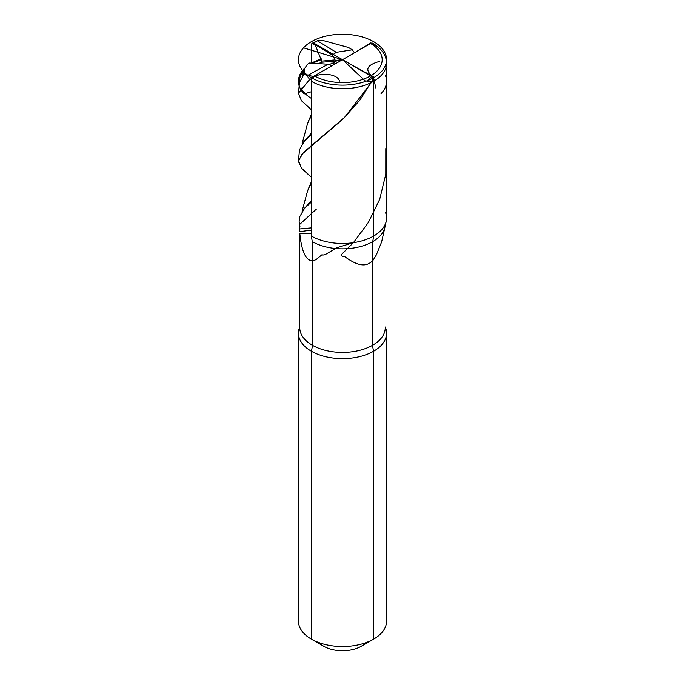 <?xml version="1.0" encoding="UTF-8"?>
<svg xmlns="http://www.w3.org/2000/svg" width="685" height="685" viewBox="0 0 685 685"><rect width="100%" height="100%" fill="white"/><g stroke="black" fill="none" stroke-linecap="round" stroke-linejoin="round"><path stroke-width="1.03" d="M311.332 227.882L299.747 228.936L299.799 224.329L299.114 222.017L299.516 217.077L304.577 208.257L311.332 202.109M299.996 226.821L299.165 223.027M384.73 228.011A42.753 24.686 0 0 0 384.919 227.24L381.631 241.916L376.288 255.017L372.734 260.754C368.419 264.513 362.134 269.333 344.957 256.798L342.723 256.301C341.49 255.984 341.301 255.162 342.149 253.827L353.4 242.695L337.131 247.619L325.272 254.563L322.926 255.094L322.036 254.692L316.307 259.401C311.709 262.115 302.813 263.1 299.816 233.576L311.332 233.662M347.107 248.698A42.753 24.686 180 0 1 335.821 248.535M311.332 177.081L301.391 168.03L298.48 160.547L299.516 149.707L304.577 140.887L311.332 134.748M311.332 133.215L302.539 143.182M367.631 80.428L367.699 80.316C370.063 78.415 371.381 76.994 371.647 76.061L371.895 76.275C372.845 77.782 372.708 79.82 371.501 82.38C372.024 81.498 370.782 81.309 367.785 81.815L367.631 80.428M298.48 160.547L303.66 152.301L344.349 117.64L371.501 82.38M329.074 64.63L333.912 62.6L335.676 63.636M314.038 76.814L309.312 79.965C309.706 79.606 308.995 78.295 307.188 76.018L308.259 75.102L314.038 76.814M311.332 109.711L301.383 100.661L298.48 93.177L309.312 79.965M298.48 93.177L299.508 82.346L304.286 73.826M307.188 76.018L304.208 73.911L304.577 72.807L302.539 75.812M308.139 75.093L304.722 74.194M304.577 72.807L304.277 69.065L307.394 64.296L309.637 63.02L328.089 64.253L308.259 75.102M311.332 183.563L308.55 188.341L307.265 192.023L302.094 211.126M377.812 46.828L370.713 42.941L373.034 43.446L377.392 46.426M311.332 230.254A58.867 9.093 -15.6 0 0 299.747 231.744L299.747 225.708M299.799 224.329L316.384 209.088M370.713 42.941L355.344 52.283M319.099 63.448L321.179 62.301L335.102 61.051L333.912 62.6M332.019 65.751L328.089 64.253M341.746 254.375L342.149 253.827M373.667 639.079A44.071 25.448 0 0 0 386.571 621.089A44.071 25.448 0 0 1 373.667 639.079L361.2 646.28A26.441 15.267 180 0 1 323.8 646.28A26.441 15.267 180 0 0 361.2 646.28L373.667 639.079L373.667 351.191L373.667 639.079L361.2 646.28L373.667 639.079A44.071 25.448 180 0 1 311.332 639.079A44.071 25.448 0 0 0 373.667 639.079L373.667 351.191A17.63 10.181 60 0 1 372.734 345.18A42.753 24.686 180 0 1 326.137 350.532A42.753 24.686 180 0 1 299.747 327.721L299.807 233.328M311.332 200.577L302.539 210.552M312.514 43.129L317.369 40.749L322.926 40.501L348.451 47.47L352.304 49.808L354.462 52.788M352.304 49.808L336.292 52.317L317.301 40.775L313.105 43.412C312.154 42.847 312.291 43.061 313.499 44.063C312.291 43.061 312.154 42.847 313.105 43.412L315.511 45.535L321.702 61.119L335.076 59.92L332.371 55.04L336.292 52.317M321.179 62.301L321.702 61.119M353.4 242.695L368.359 222.462L379.687 199.335L385.783 174.29L385.801 148.568M315.871 45.921L313.499 44.063M313.353 43.48L332.371 55.04M335.102 61.051L335.076 59.92M298.429 333.193L298.429 621.089A44.071 25.448 180 0 0 311.332 639.079L323.8 646.28L311.332 639.079L311.332 351.191A44.071 25.448 180 0 0 359.368 356.705A44.071 25.448 180 0 0 386.571 333.193L386.571 621.089L386.571 333.193A44.071 25.448 0 0 0 385.253 327.01A44.071 25.448 180 0 1 386.571 333.193A44.071 25.448 0 0 1 373.667 351.191A44.071 25.448 180 0 1 325.632 356.705A44.071 25.448 180 0 1 298.429 333.193A44.071 25.448 180 0 1 299.747 327.01M311.332 116.193L308.55 120.971L307.265 124.661L302.094 143.756M314.449 75.889L370.551 43.497A4.41 2.543 -60 0 1 372.751 43.283C381.836 48.755 386.443 55.425 386.571 63.294A44.071 25.448 180 0 1 359.368 86.798A44.071 25.448 180 0 1 311.332 81.284A4.41 2.543 -60 0 1 314.449 75.889A39.67 22.905 0 0 0 370.551 75.889A39.67 22.905 0 0 0 370.551 43.497M386.571 63.294L386.571 218.035A44.071 25.448 180 0 1 373.667 236.025A44.071 25.448 180 0 1 311.332 236.025L311.332 81.284M311.332 351.191A17.63 10.181 120 0 0 312.266 345.18L312.266 241.608A42.753 24.686 0 0 0 356.363 247.508A42.753 24.686 0 0 0 384.919 227.24L386.229 221.212A44.071 25.448 0 0 0 385.407 212.222M312.266 241.608L311.332 236.025A44.071 25.448 0 0 0 373.667 236.025A44.071 25.448 0 0 0 386.229 221.212M312.266 345.18A42.753 24.686 0 0 0 358.863 350.532A42.753 24.686 0 0 0 385.253 327.721A42.753 24.686 0 0 1 372.734 345.18L372.734 241.608L372.734 345.18A17.63 10.181 60 0 0 373.667 351.191A17.63 10.181 60 0 1 372.734 345.18L372.734 241.608L373.667 236.025L373.667 81.284A4.41 2.543 -120 0 0 370.551 75.889L314.449 43.497A4.41 2.543 -120 0 0 311.332 45.296L311.332 63.097M373.667 236.025L373.667 81.284A4.41 2.543 -120 0 0 370.551 75.889L342.5 59.698L370.551 75.889A4.41 2.543 60 0 1 373.667 81.284L373.667 236.025L372.734 241.608L373.667 236.025M358.863 83.322A44.071 25.448 0 0 0 383.42 50.245A44.071 25.448 0 0 0 326.137 36.065A44.071 25.448 0 0 0 301.58 69.142A44.071 25.448 0 0 0 358.863 83.322M365.644 81.352L342.5 59.698L374.13 77.414C364.206 70.512 366.03 65.178 379.584 61.41M342.5 59.698L303.498 47.839M374.207 77.371L359.985 99.984L343.074 119.01L301.888 154.262L298.429 161.42L301.742 168.553L311.332 177.184M381.04 93.631A44.071 25.448 0 0 0 385.218 75.016M321.462 58.927A44.071 25.448 0 0 0 311.649 63.114M304.508 68.389A44.071 25.448 0 0 0 304.226 93.905L311.332 91.747M321.556 59.604A43.001 24.823 0 0 0 313.088 63.183M303.917 70.324A43.001 24.823 0 0 0 299.525 82.149M301.023 87.834A43.001 24.823 0 0 0 311.332 98.392M339.52 81.104C337.474 73.372 319.304 72.13 311.803 77.953M364.882 72.079L371.116 75.675A4.41 2.543 60 0 1 374.13 80.085L375.74 87.963M331.711 63.106L334.674 64.21M300.33 233.311A58.456 0.753 -27.1 0 1 299.816 233.576M342.945 59.441L335.239 60.648M341.644 60.194L334.914 61.248M304.277 69.065L302.094 76.395M308.55 188.341L311.332 181.927M308.55 120.971L311.332 114.566"/></g></svg>
